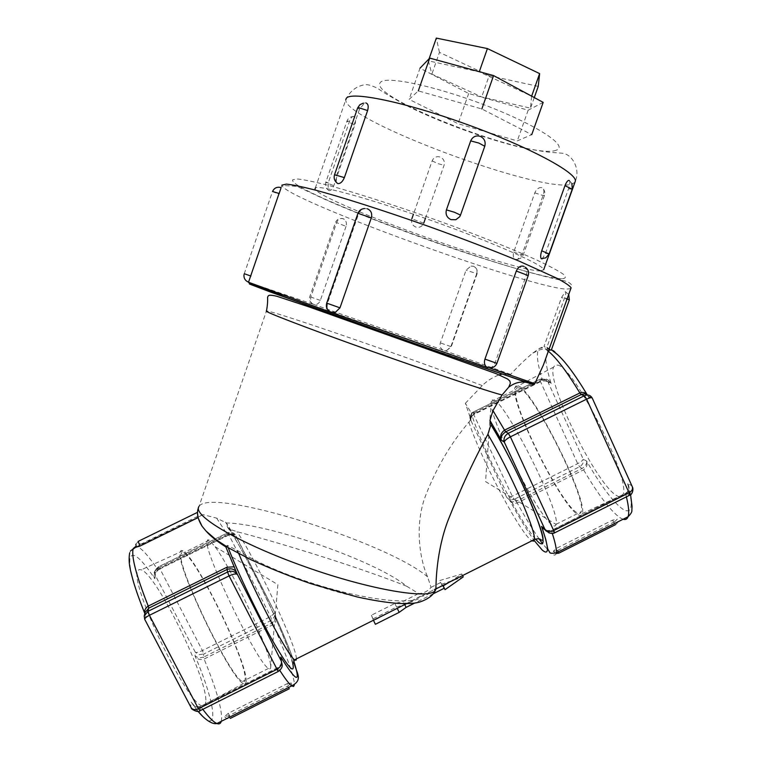 <?xml version="1.0" encoding="UTF-8"?>
<svg xmlns="http://www.w3.org/2000/svg" width="762" height="762" viewBox="0 0 762 762"><rect width="100%" height="100%" fill="white"/><g stroke="black" fill="none" stroke-linecap="round" stroke-linejoin="round"><path stroke-width="0.57" stroke-dasharray="3.81 2.86" d="M476.698 273.672L450.856 346.605L446.723 350.51L442.922 350.053C440.36 348.396 439.503 345.996 440.341 342.871L466.068 270.148L471.049 266.043L473.421 266.271C476.507 267.662 477.603 270.129 476.698 273.672L466.068 270.148M346.043 226.4L320.335 300.409C319.04 303.428 317.002 304.829 314.211 304.61L312.058 303.571L310.953 302.076L310.629 297.561L336.613 222.609C338.099 219.208 340.319 217.903 343.281 218.713L344.329 219.332C346.31 221.104 346.881 223.466 346.043 226.4L336.613 222.609M279.073 193.462L248.488 282.311M367.341 208.778L364.646 208.54C361.788 209.074 359.788 210.807 358.635 213.741L327.46 303.381L327.108 307.372L328.736 310.829M487.728 367.722L488.471 367.903M489.595 367.913C492.081 367.446 493.919 365.703 495.109 362.693L526.294 275.234C527.361 271.767 526.913 269.024 524.932 267.014L523.846 266.338M557.555 365.112C573.862 365.979 631.936 481.003 622.868 494.728C621.897 497.176 619.916 497.519 616.925 495.757C596.77 485.365 546.154 382.581 553.555 367.132L555.069 365.188L557.555 365.112M518.141 385.963C531.99 388.001 588.845 501.158 582.168 513.626C581.53 515.893 579.882 516.093 577.244 514.207C559.546 502.996 509.673 401.688 514.902 387.582L516.045 385.848L518.141 385.963M519.027 387.887C532.524 390.001 587.569 499.596 581.149 511.75C580.53 513.959 578.939 514.159 576.386 512.35C559.251 501.587 510.75 403.06 515.864 389.439L516.988 387.753L519.027 387.887M493.995 400.193C506.149 402.974 561.156 512.816 556.06 524.323L556.031 524.447C555.565 526.437 554.164 526.504 551.84 524.647C536.038 513.264 487.699 415.157 491.233 401.669L492.157 399.955L493.995 400.193M205.788 701.84C205.597 705.241 204.368 706.545 202.101 705.783C187.338 704.345 129.845 584.406 137.608 571.462L138.96 569.624L141.275 569.805C156.877 574.758 208.159 679.685 205.788 701.84M246.145 680.142C246.278 683.304 245.383 684.419 243.478 683.495C231.362 680.809 174.936 563.68 180.08 552.107L181.023 550.469L182.909 550.831C195.92 556.689 246.278 659.635 246.145 680.142M245.193 678.285C245.307 681.38 244.412 682.438 242.506 681.457C230.553 678.332 176.165 565.347 181.08 554.022L181.956 552.44L183.728 552.717C196.186 557.946 245.383 658.435 245.193 678.285M270.672 665.521L270.739 666.96C270.691 668.807 269.967 669.284 268.567 668.398C258.061 664.569 203.616 551.84 207.083 541.239L207.74 539.763L209.283 540.153L215.094 546.725C232.315 569.843 269.586 649.234 270.672 665.521M551.221 350.263L543.992 346.481L561.527 297.571L565.394 291.636C566.166 292.056 565.909 294.132 564.623 297.866L546.916 347.224L555.793 353.501L551.136 349.634M614.734 521.684L617.268 519.179L612.467 520.179L555.927 548.602L553.269 551.355L557.86 550.278L614.734 521.684L615.61 524.589C617.677 523.275 618.239 521.484 617.325 519.227M539.21 539.02C532.59 529.485 525.247 517.455 517.188 502.93L516.131 501.339L511.893 501.91L509.254 499.52C510.692 502.882 513.331 504.015 517.188 502.93L583.568 469.83C586.826 467.373 587.826 464.429 586.549 461.01C587.169 463.563 585.778 465.992 582.406 468.306L516.131 501.339L513.864 499.481L579.625 466.715C582.692 464.82 583.902 462.315 583.244 459.21C582.72 460.477 580.863 461.953 577.672 463.648L512.016 496.348C508.816 497.834 507.025 498.177 506.654 497.348L509.549 499.958L513.864 499.481L473.716 414.566L540.229 381.848C543.611 380.467 546.259 380.657 548.173 382.41L547.611 381.552C545.211 378.943 542.563 378.219 539.667 379.4L472.983 412.185C469.983 414.08 469.173 416.833 470.564 420.424L470.64 420.576C469.592 418.376 470.621 416.376 473.716 414.566L472.878 412.232L474.945 413.366L542.153 380.305C545.63 379.257 548.421 380.019 550.535 382.61L551.183 383.515C549.173 379.733 546.163 378.333 542.173 379.314L474.831 412.433L470.068 416.976L471.059 420.757C470.249 418.081 471.545 415.614 474.945 413.366L474.831 412.433M546.183 530.523L551.612 530.428L625.869 493.195C629.326 490.404 629.888 487.137 627.555 483.384L627.955 484.222C629.698 488.232 628.936 491.509 625.669 494.043L551.564 531.2L546.316 531.152M632.47 487.042L631.746 485.68C633.584 489.804 632.812 492.995 629.431 495.233L554.517 532.819L549.173 533.019M470.068 416.976L465.353 403.308L471.221 412.756C472.24 415.909 471.478 419.024 468.944 422.091C450.742 443.379 436.178 468.192 425.253 496.529C414.661 524.847 419.576 559.194 427.606 576.863L431.035 587.369C427.796 591.245 423.672 593.312 418.662 593.569L406.632 586.197C376.438 561.28 269.3 523.656 226.466 522.98L216.627 518.122L203.102 514.645L198.158 516.122L197.615 512.302L197.968 517.665M287.236 683.657L291.227 683.085L287.579 686.171L228.381 715.937L224.619 716.575L228.39 713.242L287.236 683.657L289.293 688.734M145.028 613.991L145.056 612.524L145.904 615.953L144.828 613.486M281.873 662.721L282.121 664.588C281.969 667.864 280.683 670.122 278.273 671.389L200.063 710.622L194.681 710.784L190.719 706.898M281.854 662.549L278.397 668.179L201.063 706.955C198.206 708.022 195.672 707.498 193.472 705.374L191.071 701.993L195.005 706.536L200.32 706.555L277.825 667.702C280.473 665.988 281.73 663.635 281.597 660.625L281.597 660.616C281.292 664.35 280.073 666.664 277.93 667.56L278.282 671.474M221.275 721.319L221.685 718.052C221.323 706.336 215.456 686.667 204.092 659.044L203.54 657.168L198.749 657.987L195.072 656.044C196.996 659.235 200.006 660.235 204.092 659.044L273.044 624.659C275.968 622.63 276.911 620.144 275.882 617.191L275.368 616.039L275.92 618.068L272.377 622.849L203.54 657.168L203.74 654.025L272.034 619.992L275.511 614.963L274.939 612.734L270.596 616.591L202.425 650.548C199.015 652.139 196.663 652.739 195.386 652.348L199.006 654.672L203.74 654.025L202.425 650.548L159.982 568.881L229.076 534.895C231.896 533.638 234.077 533.781 235.629 535.334L236.02 536.038C234.001 532.619 231.229 531.533 227.705 532.79L158.429 566.861L155 571.462L155.458 575.691C155.172 573.062 156.686 570.795 159.982 568.881L158.553 566.785C155.791 569.109 154.6 570.671 155 571.471L154.353 574.138L157.848 569.328L227.695 534.972C231.743 533.895 234.544 535.115 236.087 538.639L234.829 536.639C232.772 534.057 230.191 533.267 227.086 534.276L157.096 568.69C153.714 571.357 152.933 574.691 154.753 578.682L154.353 574.138L157.848 569.328L158.429 566.861L227.781 532.752L270.596 616.591L273.044 624.659C285.055 651.824 292.084 670.808 294.142 681.628L294.313 685.2M354.273 116.605L354.197 116.567C352.53 115.948 350.987 117.51 349.558 121.244L328.298 182.69L328.07 189.9L328.698 190.5C330.546 191.043 332.242 189.443 333.794 185.709L354.873 124.835C355.987 120.844 355.787 118.1 354.273 116.605M569.357 180.537L569.595 180.87C570.138 182.518 569.786 185.176 568.519 188.843L545.497 253.336L542.201 258.842M541.411 187.547C538.648 187.395 536.448 189.157 534.8 192.853L513.721 252.136C512.693 255.956 513.398 258.394 515.836 259.423L517.655 259.347L522.113 254.26L543.373 194.548C544.43 191.1 543.944 188.814 541.934 187.7L541.411 187.547M425.425 218.389L444.055 165.306C444.97 161.506 443.684 158.744 440.207 157.039C436.493 156.02 433.807 157.286 432.159 160.82L413.452 214.227M411.851 218.78C410.928 222.58 412.204 225.314 415.671 226.99C419.395 227.962 422.091 226.685 423.748 223.171L411.851 218.78M502.31 374.075L509.054 375.142L510.664 374.399C518.398 365.979 525.742 358.902 532.705 353.177L539.382 348.453L543.992 346.481M540.477 270.929C512.997 271.558 316.201 200.101 315.058 188.747L315.287 188.062C317.897 184.328 370.808 198.806 432.702 220.98C494.595 243.097 543.973 265.195 543.697 269.719L540.477 270.929M431.035 587.369L440.798 582.473L439.645 580.577L461.81 573.986L449.209 582.273M443.198 585.883L442.598 585.159L432.749 590.102L435.426 590.236M373.447 620.258L371.37 615.229L394.83 603.475L403.079 601.37L418.662 593.569M225.819 546.897L227.286 545.354L237.544 550.555C287.865 581.425 377.876 605.18 413.271 600.285L414.347 600.113C417.89 599.627 419.872 598.37 420.272 596.36L373.58 620.659M420.272 596.36C425.32 596.103 429.482 594.017 432.749 590.102M226.314 546.278C249.26 560.975 295.304 580.044 336.756 591.741C378.257 603.466 409.07 606.323 414.347 600.113M406.632 586.197C359.654 567.423 283.797 543.992 236.982 531.686L229.686 529.257L227.4 527.123L226.466 522.98M197.71 516.341L140.465 544.382L136.227 547.078M546.916 347.224L547.64 350.644L546.564 356.187M548.697 350.234L547.64 350.644L548.354 351.206M532.99 384.486L352.644 321.574L266.138 290.351L253.813 285.54L290.646 297.78L506.644 374.323M465.353 403.308L482.251 385.601C486.804 381.029 492.423 377.447 499.1 374.866M336.29 182.385L336.442 175.86L359.464 109.347L364.55 103.022L365.779 102.899M543.182 102.384L528.152 110.214L468.678 93.507L419.995 68.189L409.127 99.384L418.309 90.897L481.841 108.966L531.752 134.636L517.284 140.913L458.076 123.711L409.127 99.384M531.562 96.393L530.533 108.156L481.689 96.974L431.873 74.124L428.387 60.846L479.222 71.885L531.647 96.155M528.152 110.214L517.284 140.913M468.678 93.507L458.076 123.711M534.276 97.584L530.533 108.156M538.239 86.382L489.175 75.686L481.689 96.974M489.175 75.686L439.455 52.388L431.873 74.124M429.12 58.741L428.387 60.846M439.455 52.388L436.321 38.1M202.806 709.336L200.511 706.384C198.025 707.517 195.682 707.184 193.462 705.374L198.101 711.346L191.071 701.993L190.662 706.698L144.999 619.773L144.218 616.02M144.923 619.725L145.904 615.953C133.388 584.845 128.159 565.309 130.207 557.317C133.255 551.583 141.437 558.698 154.753 578.682L155.458 575.691L195.386 652.348L195.072 656.044C213.989 700.202 219.57 733.13 202.806 716.518M545.859 358.169L547.888 351.377L550.278 350.015M547.888 351.377L545.497 348.767L542.468 347.824L539.382 348.453L538.01 350.577C536.486 355.644 537.877 365.227 542.173 379.314L542.153 380.305L539.515 379.466L472.878 412.232L469.887 416.147L471.059 420.757C470.011 418.652 471.345 416.166 475.05 413.318L542.315 380.238C546.03 379.457 548.783 380.267 550.574 382.657M587.388 394.992L588.55 397.154L587.35 394.992M588.274 396.316L591.998 397.669L592.379 398.545L592.141 397.897M375.38 624.297L371.37 615.229M373.142 618.82L396.592 607.066L394.83 603.475M396.592 607.066L404.612 604.495L403.079 601.37M404.612 604.495L442.312 585.597L440.798 582.473M442.312 585.597L439.645 580.577M462.572 575.567L461.81 573.986M441.436 584.292L463.22 576.92M433.302 593.741L414.766 603.037M450.856 346.605L440.341 342.871M320.335 300.409L310.791 297.037M250.698 275.968L244.278 273.71L272.51 191.51L278.806 194.234M327.46 303.381L326.707 303.124M358.635 213.741L357.959 213.284M496.91 363.341L495.109 362.693M564.623 297.866L567.147 298.828M569.319 299.923L561.527 297.571M612.467 520.179L615.42 524.694M555.927 548.602L558.717 553.212M558.87 553.136L557.86 550.278M626.393 496.853L625.592 493.252L551.402 530.447L552.307 533.457M556.26 552.86C555.746 555.803 553.812 555.774 550.45 552.774L542.63 543.763M554.593 532.867L551.612 530.428L546.773 530.781M468.944 422.091C478.612 453.781 517.703 528.952 530.342 539.629L531.886 540.81M535.505 539.105C518.522 519.789 479.85 443.57 471.221 412.756M550.535 382.61L547.611 381.552C545.706 379.209 543.001 378.504 539.515 379.466L577.672 463.648L579.625 466.715L583.568 469.83C598.399 494.957 610.562 510.94 620.068 517.779L623.068 519.255M555.793 353.501C564.232 360.131 575.158 374.675 588.55 397.154L592.379 398.545L631.746 485.68L627.555 483.384C633.603 505.825 632.127 514.502 623.126 509.397C613.562 502.672 601.37 486.547 586.549 461.01L583.244 459.21L548.173 382.41L551.183 383.515C547.754 372.761 545.973 364.417 545.859 358.464M228.39 713.242L230.286 718.414M200.044 710.717L200.511 706.384L277.93 667.56L279.806 670.417M349.558 121.244L346.967 121.044L347.577 121.653L354.873 124.835M328.298 182.69L325.803 182.251L326.45 182.728L333.794 185.709M568.519 188.843L572.224 189.262M545.497 253.336L549.097 253.994M534.8 192.853L542.677 195.424L544.449 195.424L543.373 194.548M513.721 252.136L521.551 254.765L523.246 254.975L522.113 254.26M432.159 160.82L437.35 163.449L444.055 165.306M570.814 288.627L566.299 289.122C528.056 287.379 285.502 199.406 281.911 185.433L281.892 185.156M510.664 374.399L444.408 350.577M442.922 350.053L314.211 304.61M312.858 304.143L248.498 282.235M561.632 278.721C525.228 278.397 285.607 190.786 292.732 179.756L297.828 179.013C304.752 179.794 315.325 182.013 329.546 185.661C360.674 194.091 407.26 209.312 452.59 225.981C486.127 238.487 515.731 250.498 537 260.147C549.535 266.09 558.365 270.824 563.489 274.349C566.423 277.111 565.804 278.568 561.632 278.721M574.891 182.413L571.424 184.271C540.782 193.453 343.805 120.291 345.777 99.803L345.777 99.774M556.336 150.162C532.676 160.696 366.684 97.412 380.381 82.458C384.915 75.333 435.883 86.02 486.87 105.842C537.953 125.578 568.995 146.399 556.336 150.162M237.544 550.555L238.782 553.593M296.428 658.873L296.228 656.987C293.846 640.09 254.022 556.127 236.982 531.686M427.606 576.863C387.591 542.344 210.645 486.68 199.006 506.435L198.463 507.835M216.627 518.122L227.609 535.019L227.781 532.752C231.229 532.038 233.648 532.619 235.029 534.486L275.053 613.01L275.882 617.182C283.683 634.498 289.646 649.1 293.761 660.987C289.693 649.176 283.569 634.184 275.368 616.039L274.939 612.734L236.02 536.038L236.087 538.639L226.609 523.332M225.542 522.151L234.829 536.639C232.61 534.467 230.2 533.924 227.609 535.019L157.715 569.395L157.096 568.69C148.685 556.231 142.189 548.916 137.598 546.735L135.903 546.316M482.251 385.601C423.272 362.655 271.272 309.934 266.452 311.01L199.006 506.435M509.054 375.142L489.214 367.941M489.109 367.903L334.004 312.82M333.718 312.725L329.051 311.087M328.955 311.058L282.445 294.904M334.556 174.66L336.442 175.86M357.673 107.852L359.464 109.347M227.4 527.123C244.488 549.659 288.026 640.213 292.846 663.483M228.171 547.649L227.286 545.354M224.742 716.861L226.685 718.566L229.276 718.785L230.114 718.499L228.381 715.937M291.103 682.857L291.656 684.771L289.189 688.791L287.579 686.171M471.107 420.872L506.654 497.348L509.254 499.52C518.636 516.741 526.923 530.371 534.124 540.42M627.936 484.175C629.164 483.68 628.698 493.776 625.592 493.252L629.526 495.281M135.865 544.249L138.37 541.306L140.465 544.382M528.209 275.587L526.294 275.234M446.723 350.51L451.247 346.739L477.05 273.91C477.907 270.558 476.783 268.072 473.669 266.471L471.049 266.043M344.329 219.332L342.681 218.656C339.3 218.094 336.909 219.361 335.518 222.428L309.763 296.675C308.972 299.456 309.734 301.752 312.058 303.571M582.168 513.626L622.868 494.728M556.06 524.323L581.149 511.75M491.233 401.669L485.556 481.594L556.031 524.447M243.478 683.495L202.101 705.783M268.567 668.398L242.506 681.457M215.094 546.725L277.882 584.664L270.739 666.96M551.212 350.368L551.412 349.806M568.738 294.408L565.128 291.684M553.269 551.355L556.127 553.488M630.574 494.652L627.955 484.222M354.197 116.567C350.73 116.376 348.32 117.872 346.967 121.044L325.803 182.251C324.936 185.242 325.688 187.795 328.07 189.9M571.929 183.556L569.595 180.87M248.555 282.283L279.14 193.491M280.902 188.376L281.911 185.433L296.97 186.347L326.917 200.292C353.597 211.903 385.096 224.285 421.424 237.458C483.441 260.042 544.43 277.463 564.804 280.911C570.738 282.816 572.833 285.121 571.09 287.836M315.297 188.052L345.777 99.803C349.891 91.135 356.283 86.106 364.95 84.706C367.998 84.372 372.323 85.658 377.942 88.563C384.01 92.85 394.354 98.927 408.965 106.813C439.845 122.091 482.794 137.836 517.131 146.466C533.648 150.114 546.221 152.181 554.85 152.667L561.985 153.21C571.738 153.667 580.654 168.612 575.358 181.099M406.422 603.723L413.271 600.285M136.141 546.935L197.872 517.217M197.958 517.169L203.102 514.645M549.078 348.72L546.364 349.406C544.068 348.739 541.287 349.129 538.01 350.577L532.705 353.177M517.655 259.347L520.656 258.261L523.046 255.46L544.449 195.424C545.363 192.281 544.525 189.709 541.934 187.7M364.55 103.022L363.236 103.146M129.664 552.936L130.55 550.878M144.228 615.953L144.361 615.41M292.779 664.102L288.026 648.405C280.664 629.422 272.825 611.419 264.519 594.389C255.699 576.129 247.012 559.47 238.439 544.411L229.686 529.257M588.378 396.716L587.273 394.849M209.283 540.153L183.728 552.717M182.909 550.831L141.275 569.805M491.252 401.536L515.864 389.439M514.902 387.582L553.555 367.132M525.418 267.3L524.932 267.014M244.278 273.71L244.04 274.587"/><path stroke-width="1.14" d="M248.488 282.311L279.073 193.462M331.232 312.506L335.118 312.591L339.976 307.829L371.323 217.875C372.399 213.484 371.075 210.455 367.341 208.778M523.846 266.338C520.637 265.462 518.122 267.033 516.303 271.053L484.946 359.112C483.994 362.255 484.394 364.798 486.156 366.732L487.728 367.722M546.564 356.187L543.392 365.027L534.781 383.686L489.595 367.913M136.217 547.106L139.922 546.106L197.968 517.665L202.025 526.171L205.95 530.952C210.588 536.191 217.218 541.506 225.819 546.897L236.992 573.586C235.22 569.509 232.067 568.052 227.533 569.224L148.752 608.143L145.056 612.515L144.361 615.41M546.316 531.152L545.182 530.047M145.018 613.962C144.047 610.8 145.113 608.181 148.219 606.095L226.847 567.271L234.315 566.776M365.779 102.899C368.16 103.68 368.77 106.232 367.608 110.557L344.367 177.613C342.595 181.756 340.423 183.756 337.833 183.604L336.29 182.385M480.308 136.36C484.403 138.417 485.889 141.722 484.765 146.266L460.505 215.103L459.696 216.741L455.828 219.732L450.98 219.637C446.856 217.637 445.341 214.389 446.418 209.874L470.687 140.894C472.678 136.674 475.888 135.16 480.308 136.36M542.201 258.842L541.258 258.728C540.334 257.385 540.496 254.737 541.715 250.784L564.966 185.652C566.614 181.632 568.081 179.927 569.357 180.537M413.452 214.227L411.851 218.78M423.748 223.171L425.425 218.389M449.209 582.273L443.198 585.883L445.018 589.655L442.77 585.502M435.426 590.236L435.893 588.95C436.026 583.073 436.207 551.545 447.989 520.541C460.248 489.347 473.535 460.639 487.861 434.407L490.909 424.72L489.956 420.453L492.976 410.613L504.549 430.149L579.863 392.963C583.063 391.858 585.568 392.535 587.388 394.992M414.766 603.037L406.108 607.381L399.183 612.353L375.38 624.297L373.447 620.258M587.273 394.849C574.338 373.428 563.747 359.435 555.488 352.873C553.917 350.434 551.659 349.548 548.697 350.234M534.781 383.686L532.99 384.486L522.418 381.029L440.341 352.615L270.186 291.932L249.393 283.997L282.445 294.904M528.895 383.01C521.96 380.867 515.226 382.257 508.711 387.182L502.082 394.973L492.976 410.613M499.1 374.866L502.31 374.075M419.995 68.189L429.739 58.102L493.576 75.59L543.182 102.384L531.752 134.636M328.736 310.829L331.146 312.477M429.739 58.102L418.309 90.897M493.576 75.59L481.841 108.966M429.12 58.741L436.321 38.1L487.413 48.578L539.629 73.6L538.239 86.382L534.276 97.584M539.629 73.6L531.647 96.155M487.413 48.578L479.298 71.685M190.719 706.898L191.338 708.079C193.129 709.87 195.491 710.089 198.415 708.727L276.863 669.388C280.54 667.16 282.035 664.445 281.359 661.254L282.121 664.597C282.588 666.941 281.264 669.255 278.178 671.522L278.282 671.474M144.218 616.02L147.999 611.334L227.514 572.052C231.562 570.5 234.725 571.243 237.011 574.272C235.687 573.557 233.039 574.1 229.086 575.91L149.409 615.296C146.504 616.772 144.932 618.096 144.685 619.258L144.923 619.725M549.173 533.019L544.906 529.257C547.087 531.609 550.088 532.009 553.917 530.457L629.05 492.785C632.298 490.852 633.27 488.566 631.946 485.946L592.388 398.393C592.026 397.297 590.121 397.545 586.654 399.136L510.397 436.845C506.701 438.807 504.673 440.56 504.282 442.084L504.234 441.979C503.415 438.36 504.758 435.483 508.264 433.34L584.378 395.726C587.626 394.364 590.169 395.011 591.998 397.659L592.141 397.897M587.35 394.992L584.778 393.84L581.711 394.316L505.73 431.816C501.968 434.416 500.491 437.178 501.329 440.103L501.339 440.179C499.796 436.274 500.863 432.94 504.549 430.149L505.73 431.816L508.264 433.34L510.397 436.845L554.726 532.8C552.269 534.152 549.297 533.39 545.802 530.523L544.906 529.257M534.124 540.42L542.201 550.04C549.326 556.136 549.116 548.278 541.572 526.456L544.868 529.209L504.234 441.97L501.348 440.179L489.956 420.453M399.183 612.353L397.402 608.705M406.108 607.381L404.727 604.571M445.018 589.655L463.22 576.92L462.572 575.567M444.122 588.312L433.302 593.741M244.278 273.71L250.908 276.063M281.045 187.576C277.073 186.585 274.234 187.89 272.529 191.491L279.283 193.538M364.646 208.54C361.407 208.769 359.178 210.35 357.959 213.284L326.707 303.124L339.976 307.829M357.959 213.284L371.323 217.875M484.946 359.112L496.91 363.341L528.209 275.587M516.303 271.053L528.218 275.549C529.209 272.177 528.266 269.434 525.418 267.3M139.922 546.106L138.179 541.382L197.587 512.312M567.147 298.828L569.319 299.923M615.42 524.694L558.717 553.212M552.307 533.457C555.422 543.144 556.736 549.612 556.26 552.86C551.926 553.583 549.726 553.383 549.64 552.24L547.792 549.088L545.697 539.144L541.63 526.58C541.42 527.266 543.135 528.666 546.773 530.781M490.909 424.691C505.196 447.989 523.446 484.365 533.876 510.416C544.297 537.391 545.878 548.04 538.62 542.373L535.505 539.105M623.068 519.255C625.507 519.998 627.174 519.17 628.059 516.75C629.307 513.178 628.755 506.549 626.393 496.853M135.903 546.316L133.207 548.554C131.14 556.222 136.141 575.396 148.219 606.095L148.752 608.143L147.999 611.334L149.409 615.296L198.415 708.727L200.044 710.717M367.608 110.557L358.978 107.785L357.645 107.937L334.556 174.66M344.367 177.613L334.537 174.708C333.527 178.384 334.613 181.337 337.804 183.575L337.833 183.604M484.765 146.266L478.822 143.046L470.687 140.894M460.505 215.103L454.447 212.255L446.418 209.874M572.224 189.262L564.966 185.652M541.258 258.728L545.859 257.813L549.097 253.994L541.715 250.784M281.892 185.156L286.379 184.109C292.389 184.747 301.695 186.652 314.268 189.814C341.919 197.158 384.258 210.664 428.692 226.438C462.639 238.649 492.776 250.212 519.112 261.118L557.508 278.54C565.347 282.788 569.881 285.883 571.09 287.836L570.814 288.627M345.777 99.774L346.234 98.469C350.177 90.869 404.555 101.87 466.649 124.349C528.761 146.742 577.005 172.736 575.358 181.099L574.891 182.413M202.806 709.336C208.902 717.442 213.598 722.176 216.894 723.529C219.151 724.414 220.618 723.681 221.275 721.319M294.313 685.2L293.494 686.505L291.732 685.895C289.255 684.114 285.274 678.952 279.806 670.417M531.886 540.81L533.552 541.134L534.305 539.601C536.581 531.866 509.854 470.897 487.861 434.407M238.782 553.593C254.775 593.122 288.112 656.292 294.599 659.797L295.97 660.283L296.428 658.873M199.006 506.435C191.719 515.303 239.211 543.477 305.276 566.804C371.275 590.245 430.711 599.932 435.464 590.169L435.759 589.626M542.63 543.763L539.21 539.02M629.526 495.281L629.05 492.785L586.654 399.136L584.378 395.726L581.177 394.564L579.863 392.963C567.042 371.913 556.536 357.988 548.354 351.206M508.711 387.182L510.369 383.334L509.883 381.067L507.663 379.057L496.148 373.656L309.42 307.029L276.654 296.208C268.767 294.475 268.3 295.161 267.586 297.361C267.814 301.314 267.443 305.867 266.452 311.01C262.728 311.058 306.6 327.984 368.303 349.977C429.939 371.951 490.023 392.087 502.082 394.973M248.526 282.254L330.375 312.125M332.137 312.753L487.032 367.398M292.846 663.483C295.056 675.465 288.293 667.817 272.529 640.528C257.499 613.829 238.087 573.138 228.171 547.649M236.992 573.586L281.359 661.254L280.807 657.054C296.885 682.762 301.2 684.086 293.751 661.006C295.713 672.703 304.105 679.275 291.732 685.895L216.894 723.529C210.045 725.129 199.777 713.68 198.101 711.346L202.806 716.518M144.228 615.963L144.685 619.258L191.338 708.079C190.376 708.908 198.787 713.27 199.873 710.803L278.178 671.522L229.086 575.91L227.514 572.052L226.847 567.271M230.286 718.414L289.293 688.734M544.897 529.247L504.282 442.084L501.367 440.245L489.956 420.481M632.47 487.042C633.86 490.214 631.66 495.167 629.717 495.176L554.593 532.867M244.04 274.587L243.945 275.263C243.869 278.568 245.412 280.873 248.564 282.169M326.707 303.124C325.688 307 326.955 309.953 330.527 312.001L335.118 312.591M486.156 366.732L489.29 367.884C492.919 368.084 495.462 366.57 496.91 363.341M135.865 544.249L136.293 547.249M551.412 349.806L569.328 299.895L568.738 294.408M556.127 553.488L558.87 553.136M556.26 552.86L628.059 516.75C630.898 513.921 632.155 511.788 631.86 510.349L632.05 506.359L630.574 494.652M129.664 552.936C127.949 562.956 130.721 571.386 132.969 580.063C135.76 589.75 139.713 600.885 144.828 613.486M455.828 219.732L459.696 216.741M549.097 253.994L572.252 189.186L571.929 183.556M279.14 193.491L280.902 188.376M315.058 188.747L315.297 188.052M435.893 588.95L534.305 539.601C541.411 537.315 539.62 540.658 542.877 540.125C545.611 533.933 514.741 462.42 490.909 424.72M292.779 664.102L294.599 659.797L406.422 603.723M198.463 507.835C196.386 512.712 197.577 518.827 202.025 526.171M435.893 588.959L435.464 590.169C433.235 595.265 428.015 599.208 419.805 601.999C408.603 605.295 387.725 603.609 357.159 596.951L310.896 583.673C291.113 576.853 271.129 568.862 250.946 559.718L228.724 547.973L215.77 539.477L205.95 530.952M543.697 269.719L575.358 181.099M543.392 365.027L571.09 287.836M534.362 384.2C523.208 381.972 453.6 357.216 377.095 330.26L258.737 287.503C252.127 284.94 248.736 283.197 248.555 282.283M363.236 103.146L359.826 104.765L357.673 107.852M130.55 550.878L136.141 546.935"/></g></svg>
